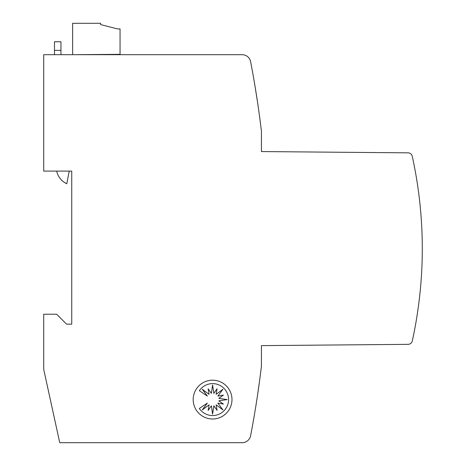 <?xml version="1.0" encoding="UTF-8"?>
<svg xmlns="http://www.w3.org/2000/svg" width="466" height="466" viewBox="0 0 466 466"><rect width="100%" height="100%" fill="white"/><g stroke="black" fill="none" stroke-linecap="round" stroke-linejoin="round"><path stroke-width="0.7" d="M261.432 133.369L261.432 151.561L408.076 152.842A4.311 4.311 0 0 1 412.253 156.226A431.12 431.12 0 0 1 412.293 340.961A4.311 4.311 0 0 1 408.123 344.345L261.432 345.626L261.432 364.022M414.175 331.903L413.307 336.213L414.175 331.903M257.523 395.279C254.488 414.717 254.488 414.717 257.523 395.279C254.488 414.717 254.488 414.717 257.523 395.279C254.488 414.717 254.488 414.717 257.523 395.279C254.488 414.717 254.488 414.717 257.523 395.279C254.488 414.717 254.488 414.717 257.523 395.279C254.488 414.717 254.488 414.717 257.523 395.279C254.488 414.717 254.488 414.717 257.523 395.279C254.488 414.717 254.488 414.717 257.523 395.279L259.661 380.186L257.523 395.279M257.523 102.112C260.302 121.556 260.302 121.556 257.523 102.112L255.147 87.026M231.986 399.589A19.403 19.403 0 0 1 212.589 418.986A19.403 19.403 0 0 1 193.186 399.589A19.403 19.403 0 0 1 212.589 380.186A19.403 19.403 0 0 1 231.986 399.589M228.585 399.589A15.978 15.978 0 0 1 199.326 408.466L207.341 403.107L202.285 409.911L209.088 404.855L208.127 410.406L211.372 405.804L212.607 414.187L213.842 405.804L217.086 410.406L216.125 404.855L222.929 409.911L217.878 403.107L223.424 404.069L218.822 400.824L227.21 399.589L218.822 398.354L223.424 395.11L217.878 396.071L222.929 389.267L216.125 394.318L217.086 388.772L213.842 393.374L212.607 384.986L211.372 393.374L208.127 388.772L209.088 394.318L202.285 389.267L207.341 396.071L199.326 390.712A15.978 15.978 0 0 1 228.585 399.589M54.493 41.759L60.959 41.759L54.493 41.759L54.493 54.691M60.959 54.691L60.959 41.759M69.207 171.092L66.789 183.761A18.203 18.203 0 0 1 56.689 171.092M408.123 344.345L261.432 345.626L262.102 345.621L261.432 345.626L261.432 366.177A991.578 991.578 0 0 1 250.621 435.704A8.621 8.621 0 0 1 242.157 442.7L59.747 442.7L43.717 369.41L43.717 314.224L56.648 314.224L66.568 324.144L71.741 324.144L71.741 171.092L43.717 171.092L43.717 54.691L242.157 54.691A8.621 8.621 0 0 1 250.621 61.687A991.578 991.578 0 0 1 261.432 131.214L261.432 151.561L408.076 152.842M74.659 54.691L120.053 54.336L120.053 28.904L117.467 28.904L100.65 24.593L100.65 23.3L72.626 23.3L72.626 54.691M378.503 344.607L376.149 344.624L378.503 344.607M365.571 344.718L363.212 344.741L365.571 344.718M352.634 344.834L350.281 344.852L352.634 344.834M339.702 344.945L337.349 344.968L339.702 344.945M326.771 345.056L324.412 345.079L326.771 345.056M313.834 345.172L311.48 345.19L313.834 345.172M300.902 345.283L298.543 345.306L300.902 345.283M287.965 345.393L285.611 345.417L287.965 345.393M275.033 345.51L272.68 345.527L275.033 345.51M272.68 151.66L274.631 151.677L272.68 151.66M285.611 151.776L287.563 151.794L285.611 151.776M298.543 151.887L300.494 151.904L298.543 151.887M311.48 151.998L313.432 152.015L311.48 151.998M324.412 152.114L326.363 152.132L324.412 152.114M337.349 152.225L339.3 152.242L337.349 152.225M350.281 152.335L352.232 152.353L350.281 152.335M363.212 152.452L365.163 152.469L363.212 152.452M376.149 152.563L378.101 152.58L376.149 152.563M414.175 165.488L413.307 161.178L414.175 165.488M54.493 50.38L60.959 50.38"/></g></svg>
